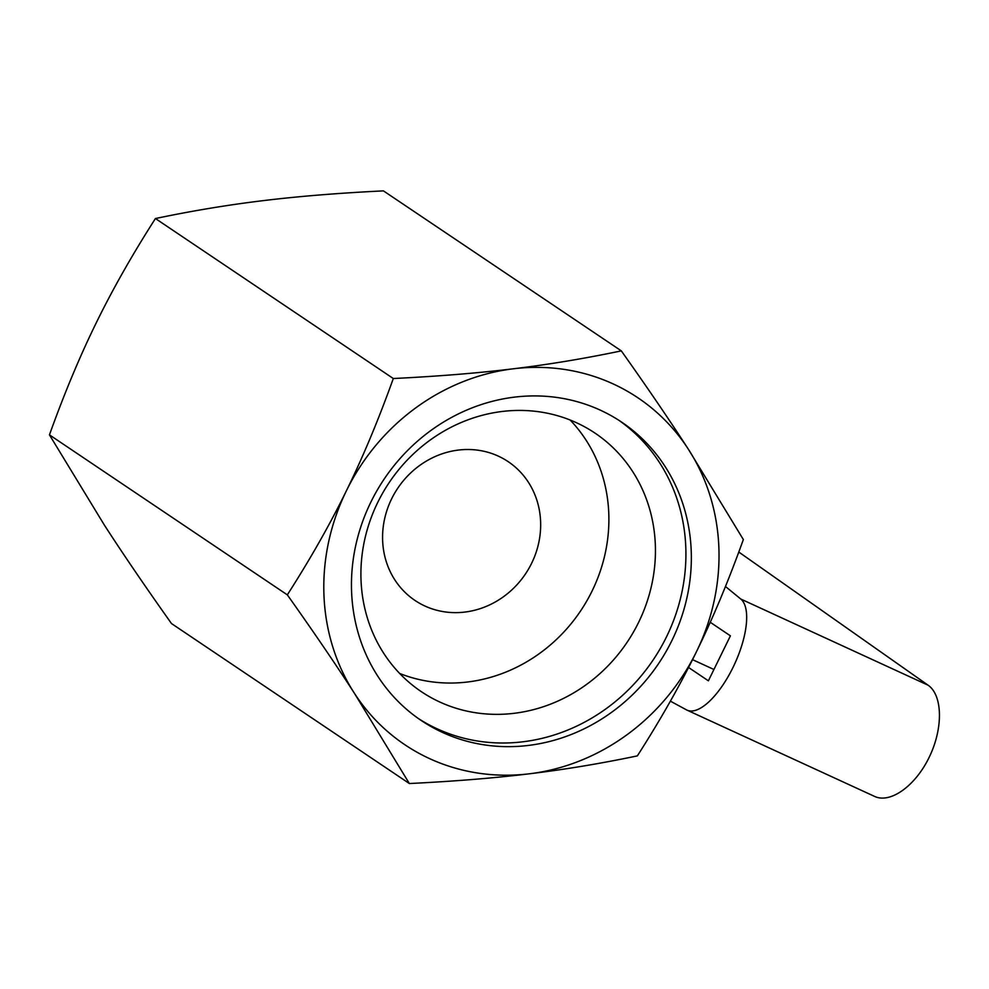 <?xml version="1.0" encoding="UTF-8"?>
<svg xmlns="http://www.w3.org/2000/svg" width="989" height="989" viewBox="0 0 989 989"><rect width="100%" height="100%" fill="white"/><g stroke="black" fill="none" stroke-linecap="round" stroke-linejoin="round"><path stroke-width="1.48" d="M725.469 586.489L740.786 599.037A61.862 23.971 114.7 0 1 733.331 666.771A61.862 23.971 114.7 0 1 687.034 710.139A61.862 23.971 114.7 0 1 686.49 709.867L670.394 701.164M687.034 710.139L874.548 796.392C890.397 803.909 915.591 785.773 929.339 756.944C943.283 728.238 942.715 695.242 928.078 685.192L738.783 552.035M688.554 667.476L708.384 680.815L730.414 635.84L710.25 622.279M692.535 659.651L713.934 669.491M418.409 718.558A179.714 165.348 123.9 0 0 666.487 636.879A179.714 165.348 123.9 0 0 618.966 420.362M671.914 640.526A179.714 165.348 123.9 0 0 621.71 422.167A179.714 165.348 123.9 0 0 384.202 479.01A179.714 165.348 123.9 0 0 421.104 720.412A179.714 165.348 123.9 0 0 671.914 640.526M576.575 422.773A155.73 143.281 -56.1 0 1 595.094 433.17A155.73 143.281 -56.1 0 1 638.597 622.39A155.73 143.281 -56.1 0 1 421.252 691.608A155.73 143.281 -56.1 0 1 383.176 492.213A155.73 143.281 -56.1 0 1 576.575 422.773M399.667 673.46A155.73 143.281 123.9 0 0 592.052 591.076A155.73 143.281 123.9 0 0 570.134 420.016M531.625 563.285A83.595 76.907 123.9 0 0 508.272 461.715A83.595 76.907 123.9 0 0 397.801 488.158A83.595 76.907 123.9 0 0 414.972 600.434A83.595 76.907 123.9 0 0 531.625 563.285M743.345 539.549C728.473 580.976 712.834 618.397 696.417 651.8C680.073 685.253 660.392 719.943 637.361 755.88C600.669 763.57 564.694 769.541 529.424 773.794C494.228 778.083 454.211 781.335 409.359 783.535L354.421 693.289C335.592 664.151 313.229 631.341 287.329 594.859C310.361 558.921 330.042 524.232 346.397 490.779C362.802 457.375 378.441 419.954 393.313 378.527C438.164 376.327 478.182 373.076 513.39 368.786C548.648 364.533 584.623 358.562 621.315 350.872C647.214 387.354 669.578 420.164 688.406 449.29L743.345 539.549M393.313 378.527L155.434 218.532C192.126 210.842 228.1 204.871 263.358 200.619C298.567 196.329 338.584 193.078 383.435 190.877L621.315 350.872M155.434 218.532C132.402 254.47 112.721 289.171 96.366 322.612C79.961 356.015 64.322 393.437 49.45 434.863L287.329 594.859M49.45 434.863L104.389 525.122C123.217 554.248 145.581 587.058 171.48 623.54L409.359 783.535M529.424 773.794A208.976 192.262 123.9 0 0 696.417 651.8A208.976 192.262 123.9 0 0 688.406 449.29A208.976 192.262 123.9 0 0 513.39 368.786A208.976 192.262 123.9 0 0 346.397 490.779A208.976 192.262 123.9 0 0 354.421 693.289A208.976 192.262 123.9 0 0 529.424 773.794M740.786 599.037L928.078 685.192"/></g></svg>
